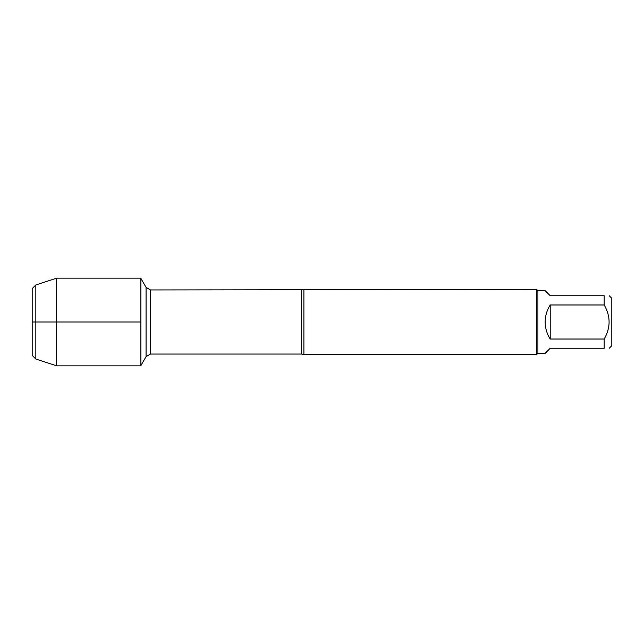 <?xml version="1.0" encoding="UTF-8"?>
<svg xmlns="http://www.w3.org/2000/svg" width="644" height="644" viewBox="0 0 644 644"><rect width="100%" height="100%" fill="white"/><g stroke="black" fill="none" stroke-linecap="round" stroke-linejoin="round"><path stroke-width="0.97" d="M303.888 289.398L303.888 354.603L536.597 354.603L536.597 289.398L150.479 289.945L150.479 354.055L146.083 356.591L146.083 287.409L140.875 278.385M609.224 295.733L611.8 298.309L611.8 345.691L609.224 348.267M550.218 348.259L545.178 353.298L537.901 353.298L537.901 290.702L545.178 290.702L550.218 295.741L604.193 295.741C610.721 295.741 610.721 295.741 604.193 295.741L604.193 304.974C610.721 316.317 610.721 327.667 604.193 339.026L604.193 348.259C610.721 348.259 610.721 348.259 604.193 348.259L550.218 348.259M550.218 304.974C546.901 310.167 545.226 315.842 545.178 322C545.226 328.158 546.901 333.834 550.218 339.026L550.218 304.974L604.193 304.974M550.218 339.026L604.193 339.026M140.875 365.84L140.875 278.16L56.656 278.16L56.656 322L140.875 322L32.2 322L56.656 322L56.656 365.84L140.875 365.84M35.823 284.962L32.2 288.584L32.2 355.416L35.823 359.038L35.823 284.962L56.656 278.16M303.888 354.603L301.521 354.055L301.521 289.945M301.521 354.055L150.479 354.055M146.083 356.591L140.875 365.615M150.479 289.945L146.083 287.409M537.901 290.702L536.597 289.398M537.901 353.298L536.597 354.603M35.823 359.038L56.656 365.84"/></g></svg>
